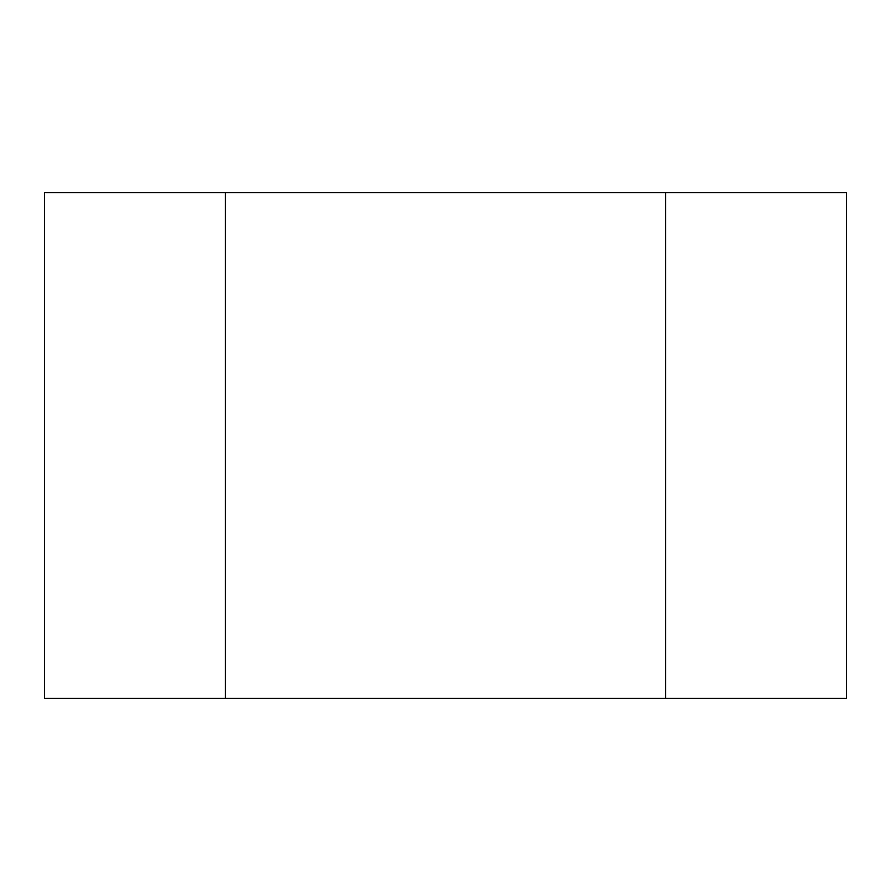 <?xml version="1.0" encoding="UTF-8"?>
<svg xmlns="http://www.w3.org/2000/svg" width="891" height="891" viewBox="0 0 891 891"><rect width="100%" height="100%" fill="white"/><g stroke="black" fill="none" stroke-linecap="round" stroke-linejoin="round"><path stroke-width="1.34" d="M665.555 192.59L665.555 698.41L846.45 698.41L846.45 192.59L44.55 192.59L44.55 698.41L225.445 698.41L225.445 192.59M665.555 698.41L225.445 698.41"/></g></svg>
